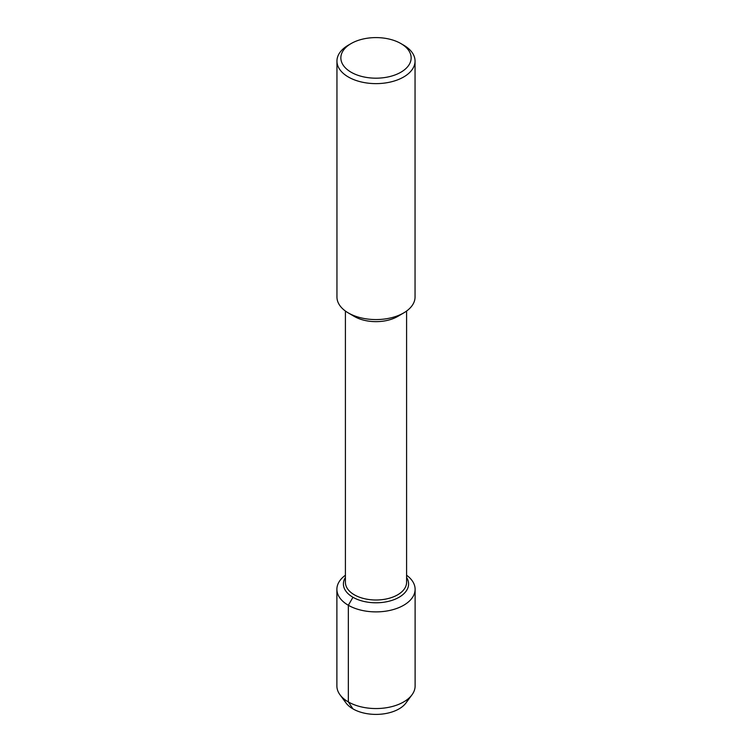 <?xml version="1.0" encoding="UTF-8"?>
<svg xmlns="http://www.w3.org/2000/svg" width="752" height="752" viewBox="0 0 752 752"><rect width="100%" height="100%" fill="white"/><g stroke="black" fill="none" stroke-linecap="round" stroke-linejoin="round"><path stroke-width="1.13" d="M408.082 698.89A32.59 18.809 180 0 1 376 714.4A32.59 18.809 180 0 1 343.918 698.89M397.799 316.376A30.588 17.663 180 0 1 354.201 316.376M406.588 311.046L406.588 582.339A30.588 17.663 180 0 1 376 600.002A30.588 17.663 180 0 1 345.412 582.339L345.412 311.046M400.854 43.541L403.617 45.139A39.048 22.541 180 0 1 415.048 61.081L415.048 297.031A39.048 22.541 180 0 1 403.824 312.841A39.048 22.541 180 0 1 348.167 312.841A39.048 22.541 180 0 1 336.952 297.021L336.952 61.081A39.048 22.541 180 0 1 348.383 45.139L351.146 43.541A35.147 20.295 180 0 1 400.854 43.541L400.854 43.541A35.147 20.295 180 0 1 400.854 72.239A35.147 20.295 180 0 1 351.146 72.239A35.147 20.295 180 0 1 351.146 43.541M415.048 61.081A39.048 22.541 180 0 1 376 83.622A39.048 22.541 180 0 1 336.952 61.081M406.588 577.489A32.59 18.809 180 0 1 408.59 583.975A32.59 18.809 180 0 1 376 602.784A32.59 18.809 180 0 1 343.41 583.975A32.59 18.809 180 0 1 345.412 577.489A32.59 18.809 180 0 0 343.41 583.975L343.41 583.975A32.59 18.809 180 0 0 376 602.784A32.59 18.809 180 0 0 408.59 583.975A32.59 18.809 180 0 0 406.588 577.489M406.588 575.233A39.113 22.579 180 0 1 415.113 589.305L415.113 685.965A39.113 22.579 180 0 1 411.983 694.82A39.113 22.579 180 0 1 376.009 708.553A39.113 22.579 180 0 1 340.026 694.829A39.113 22.579 180 0 1 336.887 685.965L336.887 589.305A39.113 22.579 180 0 1 345.412 575.233M411.983 694.82L405.977 702.96A32.59 18.809 180 0 1 376.009 714.4A32.59 18.809 180 0 1 346.023 702.97L340.017 694.82M415.113 589.305A39.113 22.579 180 0 1 376 611.884A39.113 22.579 180 0 1 336.887 589.305M352.961 597.276L348.345 605.275L348.345 701.936L352.961 708.892M403.824 312.851L397.799 316.385M348.176 312.851L354.201 316.385"/></g></svg>
